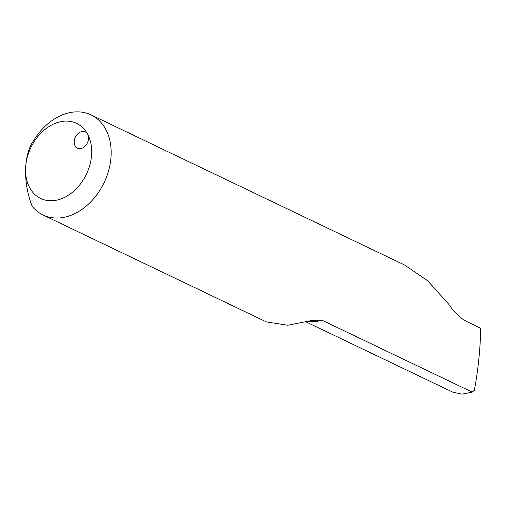<?xml version="1.0" encoding="UTF-8"?>
<svg xmlns="http://www.w3.org/2000/svg" width="506" height="506" viewBox="0 0 506 506"><rect width="100%" height="100%" fill="white"/><g stroke="black" fill="none" stroke-linecap="round" stroke-linejoin="round"><path stroke-width="0.76" d="M305.985 321.879L452.826 392.175L462.003 394.149L472.231 392.131L474.356 390.215C477.803 372.024 479.884 353.099 480.592 333.441L480.7 328.249L466.747 321.569C460.39 318.255 454.28 312.347 448.424 303.853L427.564 280.691L404.585 265.005L91.017 114.894A55.502 41.049 115.6 0 1 104.078 182.679A55.502 41.049 115.6 0 1 43.086 215.012A55.502 41.049 115.6 0 1 32.194 206.34C22.84 182.577 23.485 155.045 33.567 140.681A55.502 41.049 115.6 0 1 91.017 114.894M472.231 392.131L322.006 320.216A49.993 36.976 115.6 0 1 307.971 321.386M266.396 321.93L287.762 325.269L313.125 320.216L322.006 320.216M87.677 134.267A9.019 6.673 115.6 0 1 88.038 141.3A9.019 6.673 115.6 0 1 77.488 148.176A9.019 6.673 115.6 0 1 75.369 137.164A9.019 6.673 115.6 0 1 85.28 131.908A9.019 6.673 115.6 0 1 87.677 134.267A41.625 30.79 -64.4 0 0 40.524 133.552A41.625 30.79 -64.4 0 0 32.485 191.957A41.625 30.79 -64.4 0 0 76.735 188.289A41.625 30.79 -64.4 0 0 87.677 134.267M266.403 321.924L43.086 215.012"/></g></svg>
